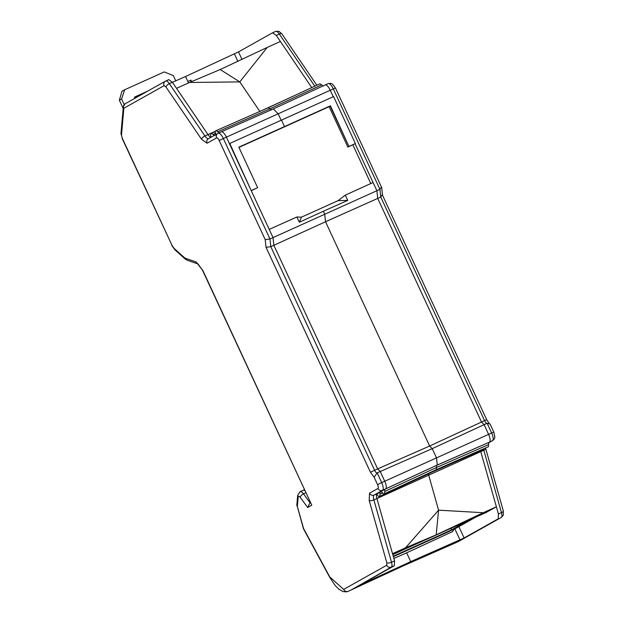 <?xml version="1.0" encoding="UTF-8"?>
<svg xmlns="http://www.w3.org/2000/svg" width="623" height="623" viewBox="0 0 623 623"><rect width="100%" height="100%" fill="white"/><g stroke="black" fill="none" stroke-linecap="round" stroke-linejoin="round"><path stroke-width="0.93" d="M435.36 470.178L488.409 446.714L436.256 469.68L383.659 494.101L436.256 469.68L436.443 467.53L488.596 444.573L488.409 446.714M215.527 135.082L215.2 131.188L216.095 130.682L268.279 107.709L216.095 130.682L219.397 132.901M467.842 521.568L476.579 516.716M462.858 522.931L464.431 522.658L459.758 525.282L457.399 525.399M448.342 529.457L468.449 520.4L464.431 522.658L464.26 522.292M450.25 530.944L467.398 521.872M488.596 444.573L488.728 442.462L436.575 465.42L436.443 467.53L384.741 491.446L384.874 489.335L380.965 491.531L383.659 494.101M382.74 492.848L379.96 494.132L380.092 492.022L381.198 491.508M271.55 109.944L269.938 108.823L321.647 84.899L319.949 83.809L268.248 107.724L269.938 108.823L217.785 131.78M268.272 107.709L319.949 83.809M459.758 525.282L451.613 529.854L450.904 528.335M451.613 529.854L393.253 556.238M483.954 448.786L483.627 449.401L431.786 471.829M392.794 554.61L410.098 546.721M384.741 491.446L384.555 493.595M321.647 84.899L323.259 86.029M215.706 133.275L213.011 134.459L214.616 135.588M483.627 449.401L431.474 472.359L379.773 496.282L379.96 494.132M493.813 432.089L494.864 437.299L494.397 438.818L492.738 440.554A3.574 3.349 -119.3 0 1 492.497 440.679A7.149 2.484 -114.3 0 0 491.656 432.985L493.813 432.089L490.083 424.045L487.147 423.258L432.23 448.646L436.513 457.889L384.749 481.236A7.149 2.484 65.7 0 1 385.582 488.938L437.291 465.023L488.728 442.462M347.875 147.098L348.942 146.506L330.143 105.996L329.076 106.595L347.875 147.098L355.39 143.555L333.578 96.573L281.487 120.099L284.501 126.578L330.463 105.817L348.942 146.506M213.011 134.459L211.314 133.369L215.301 131.609M380.965 491.531L376.666 494.265L378.877 496.78L379.773 496.282M378.877 496.78L430.579 472.865M487.147 423.258L491.656 432.985L436.513 457.889L437.291 465.023L382.53 490.317A3.574 3.349 -119.3 0 1 377.974 488.455A3.574 1.238 -114.3 0 0 377.554 484.608L381.697 482.615A7.149 2.484 65.7 0 1 382.53 490.317L374.096 495.051A7.149 2.484 65.7 0 0 373.862 499.895L376.923 498.517A7.149 2.484 65.7 0 1 376.666 494.265M281.168 120.278L278.162 113.799L330.252 90.265A7.149 2.484 -114.3 0 0 325.136 84.969A7.149 2.484 -114.3 0 0 325.074 85.008L273.365 108.924L278.162 113.799L226.398 137.146L273.022 237.597L269.969 238.975L223.346 138.524L226.398 137.146A7.149 2.484 65.7 0 0 221.29 131.85A7.149 2.484 65.7 0 1 221.29 131.85L218.229 133.229A7.149 2.484 65.7 0 1 223.346 138.524L219.203 140.518A3.574 1.238 -114.3 0 0 216.609 137.885A3.574 3.349 -119.3 0 1 218.159 133.267A7.149 2.484 65.7 0 1 218.229 133.229L208.394 138.734A3.574 3.349 -119.3 0 0 207.093 143.228L201.533 139.272A3.574 1.511 -34.2 0 1 204.936 135.97L169.363 83.677L185.553 76.52L188.528 82.929M333.25 96.721L330.252 90.265L333.305 88.887A7.149 2.484 -114.3 0 0 328.196 83.591L330.914 83.373L332.363 84.027L335.462 87.991L333.305 88.887L379.937 189.345L380.77 197.039L325.533 221.749L324.7 214.047L323.392 211.236L347.72 200.396L338.102 200.629L345.282 195.139L373.068 182.5L355.071 143.734M347.72 200.396L345.282 195.139M349.262 146.327L355.39 143.555M210.979 137.317L210.418 133.867L211.314 133.369M381.284 187.227L379.937 189.345L376.884 190.724L377.717 198.418L481.501 422.005L484.094 424.637L488.603 434.363A7.149 2.484 -114.3 0 1 489.444 442.057L492.497 440.679L488.479 442.937L492.738 440.554M402.723 566.097L410.728 561.619L406.655 552.835L452.446 531.637L454.284 529.114M452.602 531.559L454.206 529.153M458.871 526.661L464.119 537.968L498.19 518.842L498.423 513.998L496.383 506.787L486.22 512.41M498.19 518.842L458.185 541.636A3.574 3.349 60.7 0 0 458.435 541.512L457.952 541.753A25.021 8.691 -114.3 0 0 458.185 541.636L455.133 543.015L464.119 537.968L410.728 561.619L360.265 584.849L394.336 565.723L394.569 560.871L391.517 562.25A7.149 2.484 65.7 0 1 391.283 567.101L394.336 565.723M392.778 554.548L486.438 512.347M487.077 423.29A3.574 1.238 -114.3 0 1 484.554 420.626L429.636 446.021L377.647 468.885L380.24 471.518L377.18 472.896L381.697 482.615L384.749 481.236L380.24 471.518L432.23 448.646L429.636 446.021L325.533 221.749L273.863 245.298L273.022 237.597L376.884 190.724L373.068 182.5M338.102 200.629L301.446 217.17L296.891 216.983L269.214 229.381M352.852 144.855L370.802 183.528M323.392 211.236L299.328 222.24L296.891 216.983M299.328 222.24L301.446 217.17M267.267 47.395L220.199 69.542L239.777 81.901L267.267 47.395L280.389 41.468L276.277 35.418L272.57 32.785L238.5 51.904L185.553 76.52M316.827 85.25L281.939 33.954A3.574 1.511 145.8 0 0 279.33 34.039A7.149 2.484 -114.3 0 0 275.693 31.368L272.57 32.785M190.194 80.422L191.674 81.769L190.926 80.102L187.85 81.465M489.102 423.243L486.711 419.731L484.554 420.626L380.77 197.039L382.117 194.929M382.561 195.42L381.681 187.57L335.462 87.991M393.884 558.449L406.655 552.835M483.612 449.409A7.149 2.484 -114.3 0 0 483.83 450.265L376.923 498.517L392.529 553.668L405.557 547.788L438.576 510.175L436.193 534.861L483.261 512.713L438.576 510.175L428.344 473.901M281.487 120.099L229.404 143.625M251.264 190.708L257.642 187.679L238.835 147.176L284.501 126.578M329.123 106.697L238.944 147.402M360.078 584.974L351.279 589.895L402.98 565.972L455.133 543.015A25.021 8.691 -114.3 0 1 454.891 543.131A25.021 8.691 -114.3 0 1 454.868 543.147L402.754 566.089L351.061 589.997A25.021 8.691 -114.3 0 0 351.279 589.895L391.283 567.101A3.574 3.349 -119.3 0 1 386.719 565.24L386.836 562.818A3.574 1.324 -15.8 0 0 391.517 562.25L373.862 499.895A3.574 1.324 -15.8 0 1 369.19 500.464L369.54 493.19A3.574 3.349 60.7 0 0 374.096 495.051L377.149 493.673M405.557 547.788L436.193 534.861M483.261 512.713L496.383 506.787L480.777 451.644A7.149 2.484 -114.3 0 1 480.574 450.857M229.739 143.438L251.217 190.615M257.642 187.679L251.552 190.428M259.869 111.439L239.777 81.901L189.563 82.47L176.535 88.341L207.989 134.591L215.246 131.352M220.199 69.542L189.563 82.47M175.764 80.834L173.35 75.64L164.254 71.91L124.67 89.767L121.586 98.987L124.179 104.571M124.195 90L121.968 91.246L119.359 100.233L123.175 108.457M134.35 98.722L134.965 96.877L147.472 91.231M134.404 97.367L145.299 92.453M392.529 553.668L394.569 560.871M176.535 88.341L172.423 82.298L168.778 79.627L165.726 81.006A7.149 2.484 65.7 0 1 169.363 83.677A3.574 1.511 145.8 0 0 165.959 86.979L164.106 85.663A3.574 3.349 -119.3 0 1 165.656 81.037A7.149 2.484 65.7 0 1 165.726 81.006L125.153 103.761A3.574 3.349 60.7 0 0 123.852 108.254A3.574 2.85 -175 0 1 123.346 106.564L125.153 103.761M377.125 472.927A3.574 1.238 65.7 0 1 374.594 470.264L377.647 468.885L273.863 245.298L270.803 246.677L269.969 238.975L265.203 239.621L219.203 140.518M310.207 502.309L307.684 507.488L300.224 497.38A3.574 1.238 -114.3 0 0 298.534 496.282A3.574 1.238 -114.3 0 0 298.191 497.022A3.574 2.85 -175 0 1 297.685 495.332L300.154 491.633A7.149 2.484 65.7 0 1 303.471 493.852A3.574 1.76 143.6 0 0 300.224 497.38M298.191 497.022L297.358 506.538L303.58 528.53A3.574 0.685 151.6 0 0 303.487 528.849L296.852 504.848L297.685 495.332M303.58 528.53L329.785 576.945L343.662 589.413A3.574 3.349 60.7 0 0 348.218 591.274A25.021 8.691 -114.3 0 1 347.984 591.391L351.037 590.012A25.021 8.691 -114.3 0 0 351.061 589.997M377.554 484.608L374.143 477.257L377.149 472.912M266.044 247.323L270.803 246.677L374.594 470.264L370.451 472.257L266.044 247.323L265.203 239.621M202.6 269.946L311.788 505.183L202.413 270.071L198.091 264.012A3.574 3.185 109.2 0 1 196.214 262.018L202.413 270.071M300.084 491.664A7.149 2.484 65.7 0 1 300.154 491.633L303.206 490.254A7.149 2.484 65.7 0 1 303.214 490.246A7.149 2.484 65.7 0 1 304.803 490.667M468.239 521.389L476.455 516.771M455.639 528.46L467.157 521.996M273.365 108.924L221.212 131.889A7.149 2.484 65.7 0 1 221.282 131.85L273.435 108.893L325.128 84.977A7.149 2.484 -114.3 0 0 325.128 84.977L328.196 83.591A7.149 2.484 -114.3 0 0 328.126 83.63L325.206 84.946M450.32 530.913L393.378 556.658L450.281 530.928M211.399 133.33L215.309 131.609M501.242 517.464A7.149 2.484 -114.3 0 0 501.476 512.62A3.574 1.324 -15.8 0 0 503.298 510.829L503.376 515.05L501.492 517.339A3.574 3.349 -119.3 0 1 501.242 517.464M498.423 513.998L501.476 512.62L483.83 450.265A3.574 1.324 -15.8 0 0 485.652 448.474L503.298 510.829M454.852 528.834L459.992 539.915M314.802 86.184L279.33 34.039L276.277 35.418M281.939 33.954L278.979 31.337L275.693 31.368A7.149 2.484 -114.3 0 0 275.623 31.407L272.71 32.723M234.396 53.913L237.885 61.428M238.5 51.904L242.028 59.504M280.389 41.468L311.765 87.594M286.323 99.361L261.341 110.762M210.94 137.301A7.149 2.484 65.7 0 1 207.989 134.591L204.936 135.97A7.149 2.484 65.7 0 0 208.51 138.664M121.586 98.987L119.359 100.233M309.857 502.504L303.471 493.852L305.792 492.801M218.299 133.205L221.212 131.889M165.796 80.974L168.716 79.658M297.358 506.538A3.574 2.85 -175 0 1 296.852 504.848M329.785 576.945A3.574 0.685 151.6 0 0 329.699 577.272L335.112 585.425L338.772 589.132L343.071 591.585L346.481 591.85L347.984 591.391M343.662 589.413L386.719 565.24M386.836 562.818L369.19 500.464M369.54 493.19L377.974 488.455M374.143 477.257L370.451 472.257M216.609 137.885L207.093 143.228M201.533 139.272L165.959 86.979M164.106 85.663L123.852 108.254L121.493 135.059L122.256 138.166L120.987 133.369A3.574 2.85 5 0 0 121.493 135.059M122.256 138.166L171.948 245.213L122.069 138.298M171.948 245.213L174.097 248.382A3.574 2.632 131.9 0 0 174.767 249.667L171.753 245.337M174.097 248.382L184.431 257.665A3.574 2.632 131.9 0 0 185.101 258.95L174.767 249.667M184.431 257.665L185.257 258.195A3.574 3.185 109.2 0 0 187.134 260.196L185.101 258.95M185.257 258.195L196.214 262.018M311.788 505.183L307.684 507.488M501.492 517.339L458.435 541.512M485.543 448.085L485.652 448.474M486.711 419.731L382.553 195.342M457.952 541.753L454.891 543.131M304.374 489.74L303.214 490.246M303.487 528.849L329.699 577.272M120.987 133.369L123.346 106.564M187.134 260.196L198.067 264.004"/></g></svg>
